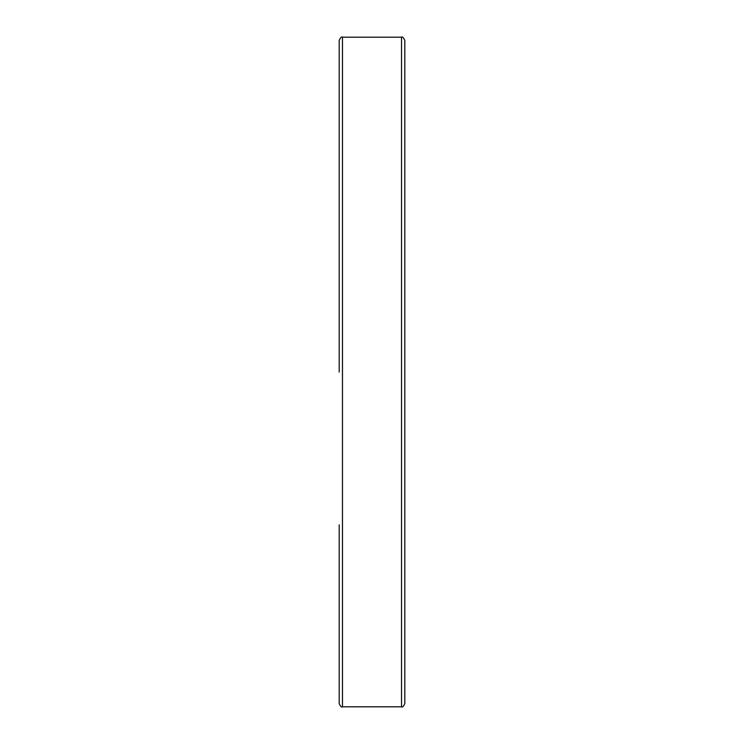 <?xml version="1.0" encoding="UTF-8"?>
<svg xmlns="http://www.w3.org/2000/svg" width="744" height="744" viewBox="0 0 744 744"><rect width="100%" height="100%" fill="white"/><g stroke="black" fill="none" stroke-linecap="round" stroke-linejoin="round"><path stroke-width="1.12" d="M401.537 37.2C402.318 36.344 403.415 37.442 404.82 40.483L404.82 703.517C403.415 706.558 402.318 707.656 401.537 706.8L401.537 37.2L342.463 37.2L342.463 706.8C341.663 707.637 340.566 706.54 339.18 703.517L339.18 552.532M404.82 590.504L404.82 524.855M339.18 601.766L339.18 667.414M339.18 109.415L339.18 142.234M339.18 153.497L339.18 219.145M339.18 339.18L339.18 40.483C340.566 37.46 341.663 36.363 342.463 37.2M339.18 557.674L339.18 524.855L339.18 557.674M339.18 191.468L339.18 372M401.537 706.8L342.463 706.8"/></g></svg>
